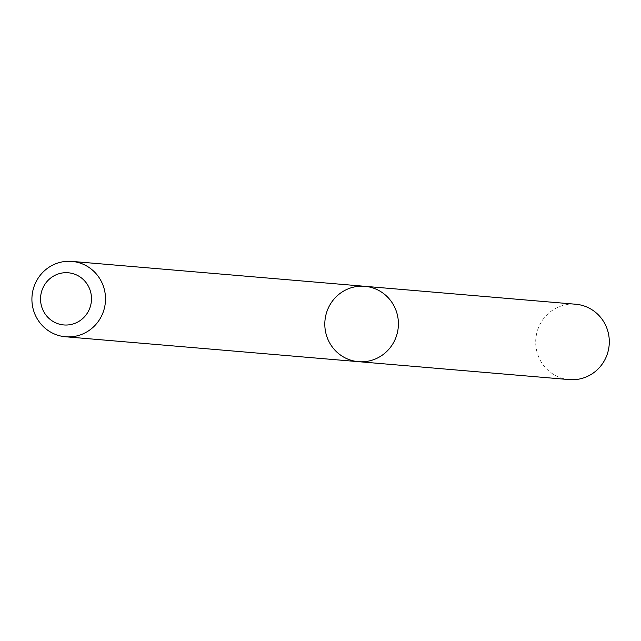 <?xml version="1.0" encoding="UTF-8"?>
<svg xmlns="http://www.w3.org/2000/svg" width="641" height="641" viewBox="0 0 641 641"><rect width="100%" height="100%" fill="white"/><g stroke="black" fill="none" stroke-linecap="round" stroke-linejoin="round"><path stroke-width="0.48" stroke-dasharray="3.21 2.4" d="M358.399 361.668A37.819 36.793 94.9 0 1 324.947 320.869A37.819 36.793 94.9 0 1 364.809 286.303M569.304 379.6A37.819 36.793 94.9 0 1 535.844 338.801A37.819 36.793 94.9 0 1 575.706 304.235"/><path stroke-width="0.96" d="M368.559 286.823A37.819 36.793 94.9 0 1 398.053 329.041A37.819 36.793 94.9 0 1 358.399 361.668A37.819 36.793 94.9 0 1 324.947 320.869A37.819 36.793 94.9 0 1 364.809 286.303A37.819 36.793 94.9 0 1 368.559 286.823A37.819 36.793 94.9 0 1 398.053 329.041A37.819 36.793 94.9 0 1 358.399 361.668L569.304 379.6A37.819 36.793 94.9 0 0 608.95 346.965A37.819 36.793 94.9 0 0 579.464 304.755A37.819 36.793 94.9 0 0 575.706 304.235L364.809 286.303A37.819 36.793 94.9 0 1 368.559 286.823M75.662 261.921A37.819 36.793 94.9 0 1 105.156 304.138A37.819 36.793 94.9 0 1 65.502 336.765A37.819 36.793 94.9 0 1 32.05 295.966A37.819 36.793 94.9 0 1 71.912 261.4A37.819 36.793 94.9 0 1 75.662 261.921M70.839 273.13A26.185 25.472 94.9 0 1 85.277 315.901A26.185 25.472 94.9 0 1 41.945 307.536A26.185 25.472 94.9 0 1 70.839 273.13M65.502 336.765L358.399 361.668M71.912 261.4L364.809 286.303"/></g></svg>
